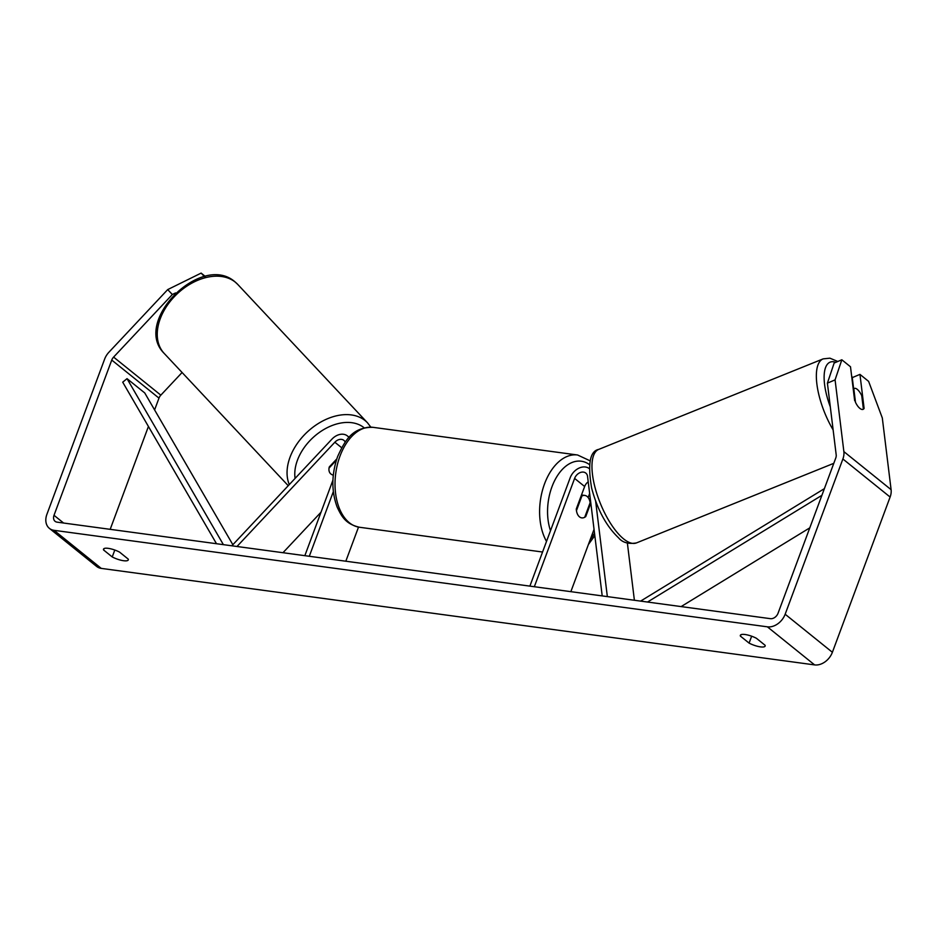 <?xml version="1.0" encoding="UTF-8"?>
<svg xmlns="http://www.w3.org/2000/svg" width="938" height="938" viewBox="0 0 938 938"><rect width="100%" height="100%" fill="white"/><g stroke="black" fill="none" stroke-linecap="round" stroke-linejoin="round"><path stroke-width="1.41" d="M336.789 458.928L329.297 466.913A11.326 7.539 136.7 0 0 330.422 473.549A11.326 7.539 136.7 0 0 330.926 474.007A11.326 7.762 136.8 0 0 333.307 475.156M231.838 545.799L331.935 439.148A13.601 10.107 128.9 0 1 347.435 435.947A13.601 10.107 128.9 0 1 348.913 437.53M282.983 552.716L321.031 512.183M236.974 546.491L334.843 442.232A7.926 5.898 128.9 0 1 343.883 440.356A7.926 5.898 128.9 0 1 345.196 442.091M332.931 480.162L304.85 555.671M333.342 491.629L309.294 556.281M358.515 527.097L345.817 561.217M329.05 468.05L336.355 460.265M827.398 383.138L834.152 363.029L841.832 359.782L835.078 379.878L827.398 383.138L836.192 454.86A6.801 5.053 128.9 0 1 835.77 458.014L778.036 613.264A6.801 5.053 128.9 0 1 770.415 618.67L57.077 522.149A6.801 5.053 128.9 0 1 55.084 521.317A6.801 5.053 128.9 0 1 54.017 515.302L111.751 360.063A6.801 5.053 128.9 0 1 113.604 357.097L172.346 294.509L167.703 289.596L201.142 273.099L204.449 276.604M103.543 549.949A11.326 3.107 20.4 0 1 103.508 549.152A11.326 3.107 20.4 0 1 108.222 548.343A11.326 3.107 20.4 0 1 119.56 552.107L128.248 559.118A11.326 3.107 20.4 0 1 128.283 559.904A11.326 3.107 20.4 0 1 112.232 556.949L103.543 549.949L104.048 548.578M745.077 634.51A11.326 3.107 -159.6 0 0 740.352 635.319A11.326 3.107 -159.6 0 0 740.399 636.105L749.087 643.105A11.326 3.107 -159.6 0 0 765.138 646.071A11.326 3.107 -159.6 0 0 765.091 645.274L756.403 638.274A11.326 3.107 -159.6 0 0 745.077 634.51M740.903 634.745L740.399 636.105M853.627 388.742L852.267 377.627L859.947 374.379L868.611 381.367L882.306 417.949L891.1 489.671A15.864 11.784 128.9 0 1 890.115 497.046L832.381 652.285A15.864 11.784 128.9 0 1 814.606 664.901L101.257 568.393A15.864 11.784 128.9 0 1 96.626 566.435L49.397 528.375A15.864 11.784 128.9 0 1 46.9 514.341L104.634 359.102A15.864 11.784 128.9 0 1 108.96 352.184L167.703 289.596M835.078 379.878L843.872 451.612A15.864 11.784 128.9 0 1 842.887 458.987L785.153 614.226A15.864 11.784 128.9 0 1 767.378 626.83L54.041 530.322A15.864 11.784 128.9 0 1 49.397 528.375M110.18 529.337L148.427 426.473M154.594 409.906L158.979 398.122A6.801 5.053 128.9 0 1 160.832 395.156L182.089 372.503M205.258 276.417L201.142 273.099M175.547 292.937L172.346 294.509M862.96 409.402A11.326 4.209 68 0 0 863.382 409.097L861.729 395.613A11.326 4.209 68 0 0 857.449 389.505A11.326 4.209 68 0 0 854.366 388.438A11.326 4.209 68 0 0 853.826 388.801L855.479 402.285A11.326 4.209 68 0 0 857.707 406.084A11.326 4.432 67.1 0 0 859.853 408.358A11.326 4.432 67.1 0 0 863.112 409.343A11.326 4.432 67.1 0 0 864.109 408.382L859.947 374.379M863.335 408.722L864.109 408.382M854.67 400.772L850.496 366.77L841.832 359.782M751.655 636.199L749.087 643.105M114.799 550.043L112.232 556.949M607.343 596.603L595.63 501.103M634.393 600.261L627.37 543.055M589.205 468.543A13.601 10.107 -51.1 0 0 570.163 477.817L529.888 586.121M602.208 595.911L587.551 476.422A7.926 5.898 -51.1 0 0 585.816 473.092A7.926 5.898 -51.1 0 0 574.607 478.415L534.332 586.719M590.811 502.944L585.734 516.592A11.326 6.918 -82.3 0 1 581.771 517.882A11.326 6.918 -82.3 0 1 576.284 508.982L584.644 486.505A7.926 5.898 128.9 0 1 588.22 481.792M594.047 529.325L570.855 591.667M589.65 493.494A13.601 10.107 -51.1 0 0 589.639 493.517L588.149 497.539M585.734 516.592L585.007 516.486M581.138 495.932L581.865 496.026L576.448 510.624A11.326 6.918 97.7 0 0 581.771 517.882A11.326 6.918 97.7 0 0 584.714 517.284L590.131 502.698A11.326 6.918 97.7 0 0 584.808 495.428A11.326 6.918 97.7 0 0 581.865 496.026M853.228 389.036L853.826 388.801M809.811 527.836L681.129 606.581M821.899 495.323L647.525 602.032M824.385 488.651L640.619 601.106M232.859 544.72L144.733 392.928L127.029 378.659L122.714 382.176L216.502 543.723M127.029 378.659L223.396 544.661M341.655 447.719L334.843 442.232M288.247 485.708L164.185 353.403A50.418 34.554 -43.2 0 1 175.641 295.329A50.418 34.554 -43.2 0 1 235.391 282.232A50.418 34.554 -43.2 0 1 237.748 284.425L367.544 422.85A50.418 34.554 136.8 0 0 365.187 420.658A50.418 34.554 136.8 0 0 310.056 429.534A50.418 34.554 136.8 0 0 289.303 484.583M295.095 478.403A44.754 30.673 -43.2 0 1 318.615 432.981A44.754 30.673 -43.2 0 1 364.143 427.787A44.754 30.673 -43.2 0 1 364.225 427.857M814.606 664.901L767.378 626.83M101.257 568.393L54.041 530.322M160.832 395.156L113.604 357.097M158.979 398.122L111.751 360.063M63.608 523.041L54.017 515.302M891.1 489.671L843.872 451.612M890.115 497.046L842.887 458.987M832.381 652.285L785.153 614.226M584.644 486.505L574.607 478.415M546.514 541.414A50.418 30.778 -82.3 0 1 544.568 483.797A50.418 30.778 -82.3 0 1 577.597 455L590.143 460.839M589.474 464.615A44.754 27.319 97.7 0 0 551.966 486.775A44.754 27.319 97.7 0 0 550.489 530.709M577.597 455L373.019 427.329A50.418 30.778 97.7 0 0 339.99 456.126A50.418 30.778 97.7 0 0 359.5 527.262L542.563 552.025M590.307 539.373A44.754 27.319 97.7 0 0 594.516 533.159M852.337 378.225A44.754 16.626 68 0 0 851.81 377.439M636.468 542.914C628.46 544.298 622.469 542.574 618.482 537.755C606.276 526.101 597.318 509.533 591.632 488.065C587.54 463.97 589.908 451.084 598.749 449.384A50.418 18.725 68 0 0 595.29 488.452A50.418 18.725 68 0 0 622.762 538.189A50.418 18.725 68 0 0 636.468 542.914L833.8 463.325M835.852 362.314A44.754 16.626 68 0 0 830.306 406.869M833.132 429.909A50.418 18.725 -112 0 1 823.154 358.879L598.749 449.384M347.435 435.947L349.124 437.307M164.185 353.403C131.906 321.664 201.6 252.088 235.098 281.951L237.748 284.425M370.827 427.142L367.544 422.85M373.019 427.329C352.407 427.048 345.172 440.11 337.633 456.525C331.477 474.288 331.302 491.113 337.129 507.012C341.538 516.357 345.512 524.037 359.5 527.262M581.49 494.983L584.808 495.428M588.396 544.509L594.821 535.657M852.49 377.533L851.669 376.302M853.217 388.907L854.366 388.438M837.81 361.482L829.907 358.175L823.154 358.879"/></g></svg>
